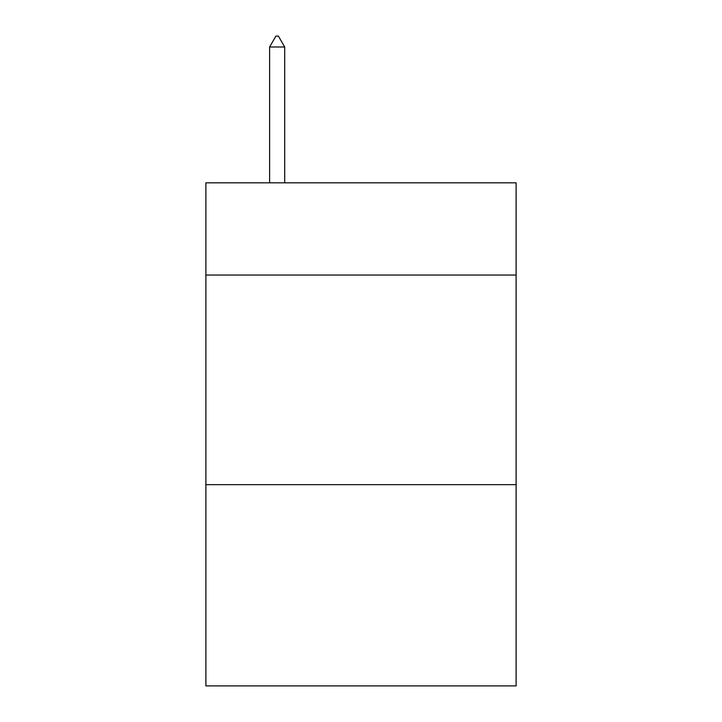 <?xml version="1.0" encoding="UTF-8"?>
<svg xmlns="http://www.w3.org/2000/svg" width="722" height="722" viewBox="0 0 722 722"><rect width="100%" height="100%" fill="white"/><g stroke="black" fill="none" stroke-linecap="round" stroke-linejoin="round"><path stroke-width="1.08" d="M516.113 275.055L516.113 182.828L205.887 182.828L205.887 275.055L516.113 275.055L516.113 685.9L205.887 685.9L205.887 275.055M516.113 484.67L205.887 484.67M284.703 47.002L278.412 36.1L275.894 36.1L269.613 47.002L284.703 47.002L284.703 182.828M269.613 47.002L269.613 182.828"/></g></svg>
